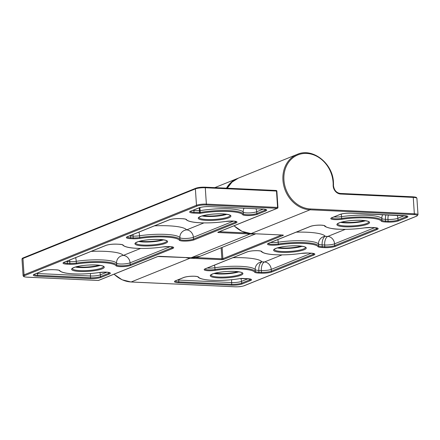 <?xml version="1.0" encoding="UTF-8"?>
<svg xmlns="http://www.w3.org/2000/svg" width="440" height="440" viewBox="0 0 440 440"><rect width="100%" height="100%" fill="white"/><g stroke="black" fill="none" stroke-linecap="round" stroke-linejoin="round"><path stroke-width="0.66" d="M199.898 207.57L200.244 212.443A29.079 5.604 -3.8 0 1 228.905 210.623A29.079 5.604 -3.8 0 1 243.326 213.873L243.205 212.097A29.079 5.604 176.2 0 0 228.789 208.84A29.079 5.604 176.2 0 0 200.129 210.667L199.413 210.711L199.254 207.779M226.93 214.308A15.631 3.014 -3.8 0 1 206.608 216.447A15.631 3.014 -3.8 0 1 201.977 215.963M202.956 215.683A15.84 3.053 176.2 0 0 206.47 215.985A15.84 3.053 176.2 0 0 225.918 214.159M163.609 239.85A15.631 3.014 -3.8 0 1 143.291 241.989A15.631 3.014 -3.8 0 1 138.661 241.505M139.639 241.23A15.84 3.053 176.2 0 0 143.154 241.532A15.84 3.053 176.2 0 0 162.602 239.701M100.293 265.392A15.631 3.014 -3.8 0 1 79.976 267.537A15.631 3.014 -3.8 0 1 75.345 267.053M76.324 266.772A15.84 3.053 176.2 0 0 79.838 267.075A15.84 3.053 176.2 0 0 99.286 265.249M198.941 217.454L198.941 217.481A15.631 3.014 176.2 0 0 206.811 219.532A15.631 3.014 176.2 0 0 222.415 218.521A15.631 3.014 176.2 0 0 230.131 215.402M206.503 220.391A16.357 3.152 -3.8 0 1 200.404 216.469A16.357 3.152 -3.8 0 1 222.668 213.868A16.357 3.152 -3.8 0 1 228.762 217.789A16.357 3.152 -3.8 0 1 206.503 220.391M72.309 268.56A15.631 3.014 176.2 0 0 80.179 270.622A15.631 3.014 176.2 0 0 95.783 269.605A15.631 3.014 176.2 0 0 103.499 266.486L103.505 266.497C103.059 266.734 105.584 265.848 95.953 264.968C87.703 264.759 80.674 265.507 74.861 267.207C70.521 269.11 73.007 268.378 72.309 268.571L72.309 268.543M79.871 271.48A16.357 3.152 -3.8 0 1 73.772 267.559A16.357 3.152 -3.8 0 1 96.036 264.957A16.357 3.152 -3.8 0 1 102.13 268.873A16.357 3.152 -3.8 0 1 79.871 271.48M135.625 242.996L135.625 243.023A15.631 3.014 176.2 0 0 143.495 245.075A15.631 3.014 176.2 0 0 159.099 244.063A15.631 3.014 176.2 0 0 166.815 240.944L166.815 240.928M143.187 245.933A16.357 3.152 -3.8 0 1 137.088 242.017A16.357 3.152 -3.8 0 1 159.352 239.41A16.357 3.152 -3.8 0 1 165.446 243.331A16.357 3.152 -3.8 0 1 143.187 245.933M225.841 221.43A7.997 1.54 -3.8 0 1 232.969 221.051A7.997 1.54 -3.8 0 1 235.95 222.97L194.183 239.816A7.997 1.54 -3.8 0 1 183.304 241.087A7.997 1.54 -3.8 0 1 179.339 240.191A28.352 5.462 176.2 0 0 140.013 238.37A7.997 1.54 -3.8 0 1 132.886 238.75L130.367 238.634A7.997 1.54 -3.8 0 1 127.386 236.72L169.147 219.868A7.997 1.54 -3.8 0 1 180.031 218.598L182.551 218.713A7.997 1.54 -3.8 0 1 186.516 219.61A28.352 5.462 176.2 0 0 200.574 222.783A28.352 5.462 176.2 0 0 225.841 221.43A0.726 0.275 81.6 0 0 225.902 221.441L232.887 221.067L236.22 221.452M137.258 248.325A28.352 5.462 176.2 0 0 162.525 246.978A7.997 1.54 -3.8 0 1 169.653 246.598A7.997 1.54 -3.8 0 1 172.629 248.512L130.867 265.359A7.997 1.54 -3.8 0 1 119.988 266.635A7.997 1.54 -3.8 0 1 116.023 265.738A28.352 5.462 176.2 0 0 76.698 263.912A7.997 1.54 -3.8 0 1 69.57 264.291L67.045 264.176A7.997 1.54 -3.8 0 1 64.07 262.262L105.831 245.416A7.997 1.54 -3.8 0 1 116.716 244.139L119.235 244.255A7.997 1.54 -3.8 0 1 123.2 245.152A28.352 5.462 176.2 0 0 137.258 248.325M119.075 244.25A0.726 0.363 -87.3 0 0 119.152 244.272C124.218 244.783 121.754 244.822 122.573 244.877L122.551 244.849C124.184 246.818 129.058 247.979 137.175 248.341C145.431 248.672 153.901 248.221 162.586 246.983A0.726 0.275 -98.4 0 1 162.525 246.978M73.942 273.867A28.352 5.462 176.2 0 0 99.209 272.52A7.997 1.54 -3.8 0 1 106.337 272.14A7.997 1.54 -3.8 0 1 109.313 274.054L101.139 277.354A7.997 1.54 -3.8 0 1 90.261 278.625L37.323 276.172A7.997 1.54 -3.8 0 1 34.342 274.252L42.515 270.957A7.997 1.54 -3.8 0 1 53.394 269.687L55.919 269.803A7.997 1.54 -3.8 0 1 59.884 270.694A28.352 5.462 176.2 0 0 73.942 273.867M59.884 270.694A0.726 0.71 -34.2 0 1 59.252 270.413L59.235 270.391C60.869 272.36 65.742 273.526 73.859 273.884C82.115 274.219 90.585 273.763 99.27 272.525A0.726 0.275 -98.4 0 1 99.209 272.52M226.468 188.166A29.079 24.607 -112 0 1 237.281 178.569L237.82 178.36M159.467 256.305A0.726 0.363 -87.3 0 0 159.544 256.328A0.726 0.363 -87.3 0 0 159.621 256.311L191.131 257.774A29.079 24.607 68 0 0 200.123 256.267L191.054 257.785A0.726 0.363 92.7 0 1 190.971 257.763M254.568 233.745A29.079 24.607 -112 0 1 250.047 234.003L191.131 257.774A0.726 0.363 92.7 0 1 191.054 257.785L157.867 256.504A0.726 0.616 -112 0 1 157.641 256.542A1.452 0.281 176.2 0 1 159.621 256.311M75.63 257.648A7.271 2.756 -98.4 0 1 76.241 261.311L76.357 263.093A29.079 5.604 -3.8 0 1 102.273 261.707A29.079 5.604 -3.8 0 1 116.694 264.963L116.573 263.18A29.079 5.604 176.2 0 0 102.157 259.93A29.079 5.604 176.2 0 0 76.241 261.311A7.271 1.403 176.2 0 1 69.762 261.657L67.243 261.541L67.359 263.318L69.883 263.439L69.762 261.657A7.271 3.614 -87.3 0 1 69.746 260.024M91.168 251.383A36.35 7.002 -3.8 0 1 105.276 251.361A36.35 7.002 -3.8 0 1 123.299 255.431L140.619 248.441M138.947 232.106A7.271 2.756 -98.4 0 1 139.557 235.769L139.678 237.545A29.079 5.604 -3.8 0 1 165.589 236.165A29.079 5.604 -3.8 0 1 180.01 239.421L179.889 237.639A29.079 5.604 176.2 0 0 165.473 234.382A29.079 5.604 176.2 0 0 139.557 235.769A7.271 1.403 176.2 0 1 133.078 236.115L130.559 236L130.675 237.776L133.199 237.892L133.078 236.115A7.271 3.614 -87.3 0 1 133.062 234.482M154.484 225.841A36.35 7.002 -3.8 0 1 168.591 225.819A36.35 7.002 -3.8 0 1 186.615 229.884L203.935 222.899M265.672 210.975L257.505 214.269A7.997 1.54 -3.8 0 1 246.62 215.545A7.997 1.54 -3.8 0 1 242.655 214.649A28.352 5.462 176.2 0 0 200.651 213.257A1.452 0.281 176.2 0 1 199.215 213.345L193.683 213.092A7.997 1.54 -3.8 0 1 190.702 211.173L198.875 207.878A7.997 1.54 -3.8 0 1 209.759 206.602L262.697 209.061A7.997 1.54 -3.8 0 1 265.672 210.975A0.726 0.616 -112 0 1 264.996 210.232L264.935 209.319M250.333 233.541A0.726 0.363 92.7 0 1 250.047 234.003L218.537 232.54A1.452 0.281 176.2 0 1 217.998 232.194L277.272 208.28L206.058 204.98A6.545 1.26 176.2 0 0 197.153 206.019L24.717 275.583A6.545 1.26 176.2 0 0 27.154 277.151L98.368 280.456L157.641 256.542M22.951 258.473L24.041 274.846L196.477 205.277L195.388 188.909L22.951 258.473A7.271 1.403 176.2 0 0 22 259.248C22 258.577 22.44 258.104 23.309 257.829A0.726 0.616 68 0 0 22.951 258.473M23.535 257.791A0.726 0.616 68 0 0 23.309 257.829L195.745 188.265A0.726 0.616 68 0 1 195.971 188.227A6.545 1.26 -3.8 0 1 204.875 187.187A0.726 0.363 92.7 0 1 204.958 187.171A0.726 0.363 92.7 0 1 205.282 187.754L206.371 204.122L277.585 207.422L276.496 191.054L205.282 187.754A7.271 1.403 176.2 0 0 195.388 188.909A0.726 0.616 68 0 1 195.745 188.265C198.154 187.446 201.229 187.077 204.958 187.171L276.172 190.471A0.726 0.363 92.7 0 1 276.496 191.054L276.865 191.153A0.726 0.726 0 0 0 276.172 190.471A0.726 0.363 92.7 0 0 276.089 190.487L205.035 187.193M106.893 272.19L100.347 274.829L100.463 276.612L108.636 273.312L108.576 272.399M37.488 273.037A7.271 3.614 -87.3 0 0 37.516 273.531L37.631 275.314L90.569 277.767L90.453 275.99L37.516 273.531A7.271 1.403 176.2 0 1 36.443 273.46M263.252 209.11L256.707 211.75L256.822 213.532L264.996 210.232A7.271 1.403 176.2 0 0 265.92 209.611M190.382 211.409A7.271 1.403 176.2 0 0 193.99 212.234L199.529 212.487L199.413 210.711L193.875 210.452L193.99 212.234A0.726 0.363 92.7 0 1 193.683 213.092M170.209 246.648L130.075 262.839L130.191 264.616L171.952 247.77L171.892 246.857M233.525 221.106L193.391 237.298L193.507 239.074L235.268 222.228L235.208 221.315M98.208 280.445A0.726 0.363 -87.3 0 0 98.291 280.467L27.076 277.167C22.88 276.766 23.975 276.469 23.447 276.331L23.089 275.616A7.271 1.403 -3.8 0 1 24.041 274.846A0.726 0.616 68 0 0 24.717 275.583M197.153 206.019A0.726 0.616 68 0 1 196.477 205.277A7.271 1.403 -3.8 0 1 206.371 204.122A0.726 0.363 92.7 0 1 206.058 204.98M244.057 208.214A7.271 7.09 145.8 0 0 243.205 212.097A7.271 1.403 176.2 0 0 246.813 212.911A7.271 1.403 176.2 0 0 256.707 211.75A7.271 6.149 -112 0 0 255.937 208.764M242.655 214.649A0.726 0.71 145.8 0 0 243.326 213.873A7.271 1.403 176.2 0 0 246.928 214.687A7.271 1.403 176.2 0 0 256.822 213.532A0.726 0.616 -112 0 0 257.505 214.269M192.803 210.381A7.271 1.403 176.2 0 0 193.875 210.452A7.271 3.614 92.7 0 1 193.847 209.957M132.886 238.75A0.726 0.363 92.7 0 0 133.199 237.892A7.271 1.403 176.2 0 0 139.678 237.545A0.726 0.275 81.6 0 0 140.013 238.37M129.487 235.923A7.271 1.403 176.2 0 0 130.559 236A7.271 3.614 92.7 0 1 130.532 235.499M127.067 236.951A7.271 1.403 176.2 0 0 130.675 237.776A0.726 0.363 92.7 0 1 130.367 238.634M186.615 229.884A7.271 7.09 -34.2 0 0 179.889 237.639A7.271 1.403 176.2 0 0 183.497 238.453A7.271 1.403 176.2 0 0 193.391 237.298A7.271 6.149 -112 0 0 186.615 229.884M179.339 240.191A0.726 0.71 145.8 0 0 180.01 239.421A7.271 1.403 176.2 0 0 183.612 240.229A7.271 1.403 176.2 0 0 193.507 239.074A0.726 0.616 -112 0 0 194.183 239.816M235.95 222.97A0.726 0.616 -112 0 1 235.268 222.228A7.271 1.403 176.2 0 0 236.192 221.601M69.57 264.291A0.726 0.363 -87.3 0 0 69.883 263.439A7.271 1.403 176.2 0 0 76.357 263.093A0.726 0.275 -98.4 0 0 76.698 263.912M66.171 261.464A7.271 1.403 176.2 0 0 67.243 261.541A7.271 3.614 92.7 0 1 67.216 261.041M63.751 262.499A7.271 1.403 176.2 0 0 67.359 263.318A0.726 0.363 -87.3 0 1 67.045 264.176M123.299 255.431A7.271 7.09 -34.2 0 0 116.573 263.18A7.271 1.403 176.2 0 0 120.181 263.995A7.271 1.403 176.2 0 0 130.075 262.839A7.271 6.149 -112 0 0 123.299 255.431M116.023 265.738A0.726 0.71 -34.2 0 0 116.694 264.963A7.271 1.403 176.2 0 0 120.296 265.777A7.271 1.403 176.2 0 0 130.191 264.616A0.726 0.616 -112 0 0 130.867 265.359M172.629 248.512A0.726 0.616 -112 0 1 171.952 247.77A7.271 1.403 176.2 0 0 172.876 247.143M109.313 274.054A0.726 0.616 -112 0 1 108.636 273.312A7.271 1.403 176.2 0 0 109.56 272.69M34.023 274.489A7.271 1.403 176.2 0 0 37.631 275.314A0.726 0.363 -87.3 0 1 37.323 276.172M90.503 273.521A7.271 3.614 92.7 0 0 90.453 275.99A7.271 1.403 176.2 0 0 100.347 274.829A7.271 6.149 68 0 0 99.831 272.448M90.261 278.625A0.726 0.363 -87.3 0 0 90.569 277.767A7.271 1.403 176.2 0 0 100.463 276.612A0.726 0.616 -112 0 0 101.139 277.354M219.335 231.71L246.763 232.98M157.977 256.443A0.726 0.616 -112 0 1 157.867 256.504L98.593 280.418A0.726 0.616 -112 0 1 98.368 280.456A0.726 0.363 -87.3 0 1 98.291 280.467A0.726 0.726 0 0 0 98.593 280.418M277.948 207.521L277.585 207.422A0.726 0.363 92.7 0 1 277.272 208.28A0.726 0.616 -112 0 0 277.497 208.241A0.726 0.726 0 0 0 277.948 207.521L276.865 191.153M277.855 207.597A0.726 0.616 -112 0 1 277.497 208.241L218.224 232.155A0.726 0.616 -112 0 1 217.998 232.194M218.851 231.902A0.726 0.363 92.7 0 1 218.537 232.54M59.257 270.419C58.438 270.364 60.902 270.331 55.836 269.814L53.317 269.698A0.726 0.363 -87.3 0 0 53.394 269.687M53.317 269.698C48.917 269.615 45.392 270.023 42.735 270.919A0.726 0.616 -112 0 1 42.515 270.957M42.735 270.919L34.562 274.219A0.726 0.616 -112 0 1 34.342 274.252M122.568 244.871A0.726 0.71 -34.2 0 0 123.2 245.152M116.556 244.134A0.726 0.363 -87.3 0 0 116.633 244.156L119.152 244.272A0.726 0.363 -87.3 0 0 119.235 244.255M105.831 245.416A0.726 0.616 -112 0 0 106.051 245.377C108.708 244.475 112.233 244.068 116.633 244.156A0.726 0.363 -87.3 0 0 116.716 244.139M106.051 245.377L64.29 262.224A0.726 0.616 -112 0 1 64.07 262.262M182.551 218.713A0.726 0.363 92.7 0 1 182.468 218.73L179.949 218.614A0.726 0.363 -87.3 0 0 180.031 218.598M225.902 221.441C217.217 222.679 208.747 223.13 200.492 222.794C192.374 222.437 187.501 221.271 185.867 219.307L185.889 219.335C185.091 219.191 187.006 219.164 182.468 218.73A0.726 0.363 92.7 0 1 182.391 218.708M186.516 219.61A0.726 0.71 145.8 0 1 185.884 219.329M179.949 218.614C175.549 218.526 172.024 218.933 169.373 219.83A0.726 0.616 -112 0 1 169.147 219.868M169.373 219.83L127.606 236.681A0.726 0.616 -112 0 1 127.386 236.72M262.697 209.061A0.726 0.363 92.7 0 1 262.614 209.072L209.677 206.619C205.277 206.531 201.751 206.938 199.095 207.84A0.726 0.616 -112 0 1 198.875 207.878M199.095 207.84L190.922 211.134A0.726 0.616 -112 0 1 190.702 211.173M265.947 209.462L262.614 209.072A0.726 0.363 92.7 0 1 262.531 209.049M200.651 213.257A0.726 0.341 80.2 0 1 200.244 212.443L199.529 212.487A0.726 0.363 92.7 0 1 199.215 213.345M238.942 271.821A15.631 3.014 -3.8 0 1 218.62 273.966A15.631 3.014 -3.8 0 1 213.989 273.482M214.968 273.202A15.84 3.053 176.2 0 0 218.482 273.504A15.84 3.053 176.2 0 0 237.936 271.673M302.258 246.279A15.631 3.014 -3.8 0 1 281.941 248.419A15.631 3.014 -3.8 0 1 277.305 247.935M278.284 247.66A15.84 3.053 176.2 0 0 281.798 247.957A15.84 3.053 176.2 0 0 301.252 246.131M365.574 220.737A15.631 3.014 -3.8 0 1 345.257 222.877A15.631 3.014 -3.8 0 1 340.62 222.393M341.6 222.112A15.84 3.053 176.2 0 0 345.114 222.415A15.84 3.053 176.2 0 0 364.568 220.589M218.829 277.052A15.631 3.014 176.2 0 0 234.427 276.034A15.631 3.014 176.2 0 0 242.149 272.916L242.154 272.927C242.523 272.464 240.004 271.953 234.603 271.398C226.353 271.189 219.318 271.937 213.505 273.636C209.165 275.534 211.651 274.808 210.953 275A15.631 3.014 176.2 0 0 218.829 277.052M234.68 271.387A16.357 3.152 -3.8 0 1 240.779 275.303A16.357 3.152 -3.8 0 1 218.515 277.904A16.357 3.152 -3.8 0 1 212.416 273.988A16.357 3.152 -3.8 0 1 234.68 271.387M345.461 225.962A15.631 3.014 176.2 0 0 361.059 224.95A15.631 3.014 176.2 0 0 368.781 221.832C369.155 221.375 366.636 220.869 361.235 220.314C352.985 220.099 345.956 220.847 340.142 222.547C335.797 224.45 338.283 223.718 337.584 223.911A15.631 3.014 176.2 0 0 345.461 225.962M361.312 220.297A16.357 3.152 -3.8 0 1 367.411 224.213A16.357 3.152 -3.8 0 1 345.147 226.82A16.357 3.152 -3.8 0 1 339.053 222.899A16.357 3.152 -3.8 0 1 361.312 220.297M274.274 249.447A15.631 3.014 176.2 0 0 282.145 251.504A15.631 3.014 176.2 0 0 297.743 250.492A15.631 3.014 176.2 0 0 305.465 247.374L305.47 247.385C305.839 246.923 303.32 246.411 297.918 245.856C289.668 245.647 282.634 246.389 276.826 248.089C272.481 249.992 274.967 249.266 274.269 249.453L274.274 249.425M297.995 245.839A16.357 3.152 -3.8 0 1 304.095 249.761A16.357 3.152 -3.8 0 1 281.831 252.362A16.357 3.152 -3.8 0 1 275.737 248.446A16.357 3.152 -3.8 0 1 297.995 245.839M310.354 208.945L414.337 213.763L413.254 197.395L340.62 194.029A7.997 6.765 -112 0 1 333.168 185.878A7.997 6.765 -112 0 1 333.152 185.097A28.352 23.991 68 0 0 333.091 182.325A28.352 23.991 68 0 0 306.669 153.428A28.352 23.991 68 0 0 283.932 180.043A28.352 23.991 68 0 0 310.354 208.945A0.726 0.363 92.7 0 1 310.041 209.798A29.079 24.607 -112 0 1 282.942 180.163A29.079 24.607 -112 0 1 297.27 154.363L238.359 178.134A29.079 24.607 68 0 0 227.282 188.205M340.62 194.029A0.726 0.363 -87.3 0 0 340.296 193.446A0.726 0.363 -87.3 0 0 340.214 193.463M114.081 274.17A29.079 24.607 68 0 0 131.142 281.974A0.726 0.363 92.7 0 1 131.06 281.991A0.726 0.363 92.7 0 1 130.977 281.969M215.341 270.341A7.997 1.54 -3.8 0 1 208.214 270.721A7.997 1.54 -3.8 0 1 205.233 268.807L246.994 251.961A7.997 1.54 -3.8 0 1 257.879 250.685A7.997 1.54 -3.8 0 1 261.844 251.581A28.352 5.462 176.2 0 0 301.169 253.407A7.997 1.54 -3.8 0 1 308.297 253.022L310.816 253.143A7.997 1.54 -3.8 0 1 313.797 255.057L272.036 271.904A7.997 1.54 -3.8 0 1 261.151 273.18L258.632 273.059A7.997 1.54 -3.8 0 1 254.667 272.168A28.352 5.462 176.2 0 0 240.609 268.994A28.352 5.462 176.2 0 0 215.341 270.341A0.726 0.275 -98.4 0 1 215.006 269.522A29.079 5.604 -3.8 0 1 240.922 268.136A29.079 5.604 -3.8 0 1 255.338 271.392L255.222 269.61A29.079 5.604 176.2 0 0 214.885 267.74L215.006 269.522A7.271 1.403 176.2 0 1 208.527 269.869A7.271 1.403 176.2 0 1 204.913 269.044M303.925 243.452A28.352 5.462 176.2 0 0 278.658 244.799A7.997 1.54 -3.8 0 1 271.53 245.179A7.997 1.54 -3.8 0 1 268.548 243.265L310.31 226.413A7.997 1.54 -3.8 0 1 321.195 225.143A7.997 1.54 -3.8 0 1 325.16 226.039A28.352 5.462 176.2 0 0 364.485 227.86A7.997 1.54 -3.8 0 1 371.613 227.48L374.132 227.596A7.997 1.54 -3.8 0 1 377.113 229.515L335.352 246.362A7.997 1.54 -3.8 0 1 324.467 247.632L321.948 247.517A7.997 1.54 -3.8 0 1 317.983 246.62A28.352 5.462 176.2 0 0 303.925 243.452M268.23 243.496A7.271 1.403 176.2 0 0 271.843 244.321A7.271 1.403 176.2 0 0 278.322 243.975A29.079 5.604 -3.8 0 1 304.238 242.594A29.079 5.604 -3.8 0 1 318.654 245.845L318.538 244.068A29.079 5.604 176.2 0 0 278.207 242.198L278.322 243.975A0.726 0.275 81.6 0 0 278.658 244.799M367.241 217.905A28.352 5.462 176.2 0 0 341.974 219.257A7.997 1.54 -3.8 0 1 334.846 219.637A7.997 1.54 -3.8 0 1 331.865 217.718L340.038 214.423A7.997 1.54 -3.8 0 1 350.922 213.153L403.86 215.606A7.997 1.54 -3.8 0 1 406.841 217.52L398.668 220.82A7.997 1.54 -3.8 0 1 387.783 222.09L385.264 221.975A7.997 1.54 -3.8 0 1 381.299 221.078A28.352 5.462 176.2 0 0 367.241 217.905M331.546 217.954A7.271 1.403 176.2 0 0 335.159 218.779A7.271 1.403 176.2 0 0 341.638 218.433A29.079 5.604 -3.8 0 1 367.554 217.047A29.079 5.604 -3.8 0 1 381.97 220.303L381.854 218.526A29.079 5.604 176.2 0 0 341.523 216.656L341.638 218.433A0.726 0.275 81.6 0 0 341.974 219.257M195.283 257.576L221.876 258.814A0.726 0.363 92.7 0 1 221.568 259.666L190.058 258.209A29.079 24.607 -112 0 1 185.471 257.527M416.466 216.189A0.726 0.616 68 0 0 416.691 216.15L418 214.731A7.271 1.403 -3.8 0 0 414.337 213.763A0.726 0.363 92.7 0 1 414.029 214.621A6.545 1.26 176.2 0 1 416.466 216.189L244.03 285.752A6.545 1.26 176.2 0 1 235.125 286.798L131.142 281.974L190.058 258.209A0.726 0.363 -87.3 0 0 190.339 257.752M234.069 225.764A29.079 24.607 68 0 0 251.125 233.569L282.639 235.032A0.726 0.616 68 0 0 283.179 235.378A1.452 0.281 176.2 0 0 282.639 235.032A0.726 0.363 -87.3 0 1 282.557 235.043L282.865 235.048M414.029 214.621L310.041 209.798L251.125 233.569A0.726 0.363 -87.3 0 1 251.048 233.585A0.726 0.363 -87.3 0 1 250.965 233.563M175.505 280.803L183.678 277.503A7.997 1.54 -3.8 0 1 194.563 276.232A7.997 1.54 -3.8 0 1 198.528 277.123A28.352 5.462 176.2 0 0 240.532 278.52A1.452 0.281 176.2 0 1 241.967 278.427L247.5 278.685A7.997 1.54 -3.8 0 1 250.481 280.599L242.308 283.899A7.997 1.54 -3.8 0 1 231.424 285.17L178.486 282.716A7.997 1.54 -3.8 0 1 175.505 280.803A0.726 0.616 68 0 0 175.731 280.764L175.137 280.891M283.179 235.378L223.548 259.435A1.452 0.281 176.2 0 1 221.568 259.666M340.373 193.468L412.847 196.829A0.726 0.363 -87.3 0 1 412.924 196.812C417.12 197.214 416.026 197.511 416.554 197.654L416.911 198.363A7.271 1.403 176.2 0 0 413.254 197.395A0.726 0.363 -87.3 0 0 412.924 196.812L340.296 193.446C336.518 192.896 334.263 190.405 333.531 185.972L333.152 185.097M404.421 215.655L397.875 218.295L397.991 220.077L406.164 216.777L406.104 215.864M385.891 214.792A7.271 3.614 -87.3 0 0 385.457 219.335L385.577 221.117L388.097 221.232L387.981 219.456L385.457 219.335A7.271 1.403 176.2 0 1 381.854 218.526A7.271 7.09 -34.2 0 1 382.707 214.643M248.061 278.735L241.516 281.38L241.632 283.157L249.805 279.862L249.744 278.944M178.656 279.582A7.271 3.614 -87.3 0 0 178.684 280.082L178.799 281.859L231.737 284.312L231.622 282.535L178.684 280.082A7.271 1.403 176.2 0 1 177.612 280.005M374.693 227.651L334.56 243.843L334.675 245.619L376.437 228.773L376.376 227.86M296.202 232.161A36.35 7.002 -3.8 0 1 325.259 236.313A7.271 7.09 145.8 0 0 318.538 244.068A7.271 1.403 176.2 0 0 322.141 244.882L322.262 246.659L324.781 246.78L324.665 244.998L322.141 244.882A7.271 3.614 92.7 0 1 325.259 236.313L327.784 236.429L345.373 229.334M311.377 253.193L271.244 269.385L271.359 271.166L313.12 254.315L313.06 253.402M232.887 257.703A36.35 7.002 -3.8 0 1 261.943 261.861A7.271 7.09 145.8 0 0 255.222 269.61A7.271 1.403 176.2 0 0 258.825 270.424L258.946 272.206L261.464 272.322L261.349 270.54L258.825 270.424A7.271 3.614 92.7 0 1 261.943 261.861L264.468 261.976L282.057 254.881M250.481 280.599A0.726 0.616 68 0 1 249.805 279.862A7.271 1.403 176.2 0 0 250.729 279.235M175.186 281.034A7.271 1.403 176.2 0 0 178.799 281.859A0.726 0.363 -87.3 0 1 178.486 282.716M231.71 279.719A7.271 3.614 92.7 0 0 231.622 282.535A7.271 1.403 176.2 0 0 241.516 281.38A7.271 6.149 68 0 0 240.796 278.498M231.424 285.17A0.726 0.363 -87.3 0 0 231.737 284.312A7.271 1.403 176.2 0 0 241.632 283.157A0.726 0.616 68 0 0 242.308 283.899M313.797 255.057A0.726 0.616 68 0 1 313.12 254.315A7.271 1.403 176.2 0 0 314.045 253.693M271.244 269.385A7.271 6.149 68 0 0 264.468 261.976A7.271 3.614 92.7 0 0 261.349 270.54A7.271 1.403 176.2 0 0 271.244 269.385M261.151 273.18A0.726 0.363 92.7 0 0 261.464 272.322A7.271 1.403 176.2 0 0 271.359 271.166A0.726 0.616 68 0 0 272.036 271.904M254.667 272.168A0.726 0.71 -34.2 0 0 255.338 271.392A7.271 1.403 176.2 0 0 258.946 272.206A0.726 0.363 -87.3 0 1 258.632 273.059M207.339 268.01A7.271 1.403 176.2 0 0 208.412 268.087A7.271 1.403 176.2 0 0 214.885 267.74A7.271 2.756 81.6 0 0 214.528 265.111M377.113 229.515A0.726 0.616 68 0 1 376.437 228.773A7.271 1.403 176.2 0 0 377.361 228.146M334.56 243.843A7.271 6.149 68 0 0 327.784 236.429A7.271 3.614 92.7 0 0 324.665 244.998A7.271 1.403 176.2 0 0 334.56 243.843M324.467 247.632A0.726 0.363 92.7 0 0 324.781 246.78A7.271 1.403 176.2 0 0 334.675 245.619A0.726 0.616 68 0 0 335.352 246.362M317.983 246.62A0.726 0.71 145.8 0 0 318.654 245.845A7.271 1.403 176.2 0 0 322.262 246.659A0.726 0.363 92.7 0 1 321.948 247.517M270.655 242.468A7.271 1.403 176.2 0 0 271.728 242.545A7.271 1.403 176.2 0 0 278.207 242.198A7.271 2.756 81.6 0 0 277.844 239.569M381.299 221.078A0.726 0.71 145.8 0 0 381.97 220.303A7.271 1.403 176.2 0 0 385.577 221.117A0.726 0.363 92.7 0 1 385.264 221.975M333.971 216.926A7.271 1.403 176.2 0 0 335.043 216.997A7.271 1.403 -3.8 0 0 341.523 216.656A7.271 2.756 81.6 0 0 341.171 214.082M388.41 214.907A7.271 3.614 -87.3 0 0 387.981 219.456A7.271 1.403 176.2 0 0 397.875 218.295A7.271 6.149 -112 0 0 397.106 215.309M387.783 222.09A0.726 0.363 92.7 0 0 388.097 221.232A7.271 1.403 176.2 0 0 397.991 220.077A0.726 0.616 68 0 0 398.668 220.82M406.841 217.52A0.726 0.616 68 0 1 406.164 216.777A7.271 1.403 176.2 0 0 407.088 216.156M222.118 247.396L222.865 258.693L281.6 234.999M223.548 259.435A0.726 0.616 68 0 1 222.865 258.693L221.876 258.814L221.144 247.786M282.475 235.021A0.726 0.363 -87.3 0 0 282.557 235.043L251.048 233.585L242.049 231.358L233.976 225.803M331.865 217.718A0.726 0.616 68 0 0 332.09 217.685L331.496 217.811M340.038 214.423A0.726 0.616 68 0 0 340.263 214.385L332.09 217.685M268.548 243.265A0.726 0.616 68 0 0 268.774 243.227L268.18 243.353M310.31 226.413A0.726 0.616 68 0 0 310.536 226.38L268.774 243.227M325.16 226.039A0.726 0.71 145.8 0 1 324.527 225.759M364.485 227.86A0.726 0.275 81.6 0 0 364.546 227.871L371.531 227.497A0.726 0.363 92.7 0 0 371.613 227.48M205.233 268.807A0.726 0.616 68 0 0 205.458 268.769L204.864 268.901M314.072 253.545L308.215 253.039A0.726 0.363 -87.3 0 0 308.297 253.022M246.994 251.961A0.726 0.616 68 0 0 247.22 251.922L205.458 268.769M308.215 253.039L301.23 253.413A0.726 0.275 -98.4 0 1 301.169 253.407M247.22 251.922C249.871 251.02 253.402 250.613 257.802 250.701C262.334 251.141 260.42 251.169 261.217 251.306A0.726 0.71 -34.2 0 0 261.844 251.581M183.678 277.503A0.726 0.616 68 0 0 183.904 277.464L175.731 280.764M183.904 277.464C186.555 276.568 190.08 276.161 194.486 276.243C199.018 276.683 197.104 276.711 197.901 276.848A0.726 0.71 -34.2 0 0 198.528 277.123M244.03 285.752A0.726 0.616 68 0 0 244.255 285.72C240.064 286.99 238.145 286.764 235.043 286.809L131.06 281.991L122.062 279.769L113.988 274.208M198.941 217.481C199.639 217.294 197.153 218.02 201.493 216.117C207.306 214.418 214.335 213.675 222.585 213.884C232.216 214.764 229.691 215.644 230.137 215.407L230.131 215.38M135.625 243.023C136.323 242.836 133.837 243.562 138.177 241.659C143.99 239.96 151.019 239.217 159.269 239.426C168.899 240.306 166.375 241.191 166.821 240.955M214.819 187.627L237.281 178.569M200.123 256.267L255.805 233.805M23.089 275.616L22 259.248M109.588 272.541L106.255 272.151L99.27 272.525M33.974 274.346L34.562 274.219M162.586 246.983L169.571 246.609L172.904 246.994M63.701 262.356L64.29 262.224M127.606 236.681L127.017 236.808M190.922 211.134L190.333 211.266M333.514 185.257L333.454 182.419C332.866 163.229 312.499 147.378 297.27 154.363M227.233 188.205L232.007 182.122L238.359 178.134M418 214.731L416.911 198.363M340.263 214.385C342.914 213.488 346.445 213.081 350.845 213.164L407.116 216.007M310.536 226.38C313.187 225.478 316.718 225.071 321.118 225.159C325.65 225.594 323.736 225.621 324.533 225.764L324.511 225.737C323.906 226.6 331.364 229.251 338.998 229.218C347.286 229.565 355.8 229.114 364.546 227.871M377.388 227.997L371.531 227.497M301.23 253.413C290.609 254.892 280.77 255.25 271.716 254.48C263.285 253.693 261.272 251.74 261.195 251.279L261.217 251.306M197.901 276.848L197.879 276.821C198.44 277.283 198.572 278.922 208.257 280.011C218.427 280.858 229.207 280.363 240.609 278.526L250.756 279.087M416.691 216.15L244.255 285.72"/></g></svg>
